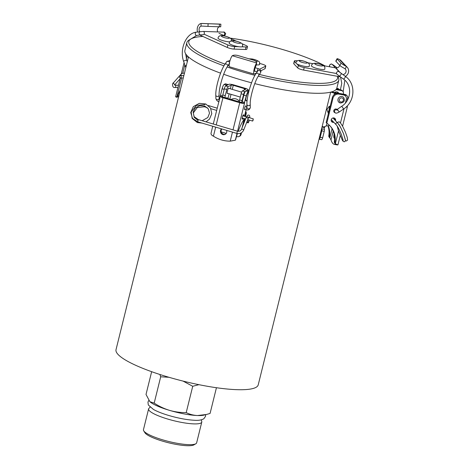 <?xml version="1.0" encoding="UTF-8"?>
<svg xmlns="http://www.w3.org/2000/svg" width="469" height="469" viewBox="0 0 469 469"><rect width="100%" height="100%" fill="white"/><g stroke="black" fill="none" stroke-linecap="round" stroke-linejoin="round"><path stroke-width="0.7" d="M188.462 56.96L116.025 349.663A73.246 14.41 13.9 0 0 183.666 381.244A73.246 14.41 13.9 0 0 258.226 384.856L330.663 92.147M176.883 97.276A31.306 20.941 114.3 0 0 177.065 97.359L175.635 96.755L180.09 78.745M176.631 97.153C175.306 96.784 175.318 96.655 176.666 96.772L176.93 96.755A1.647 1.184 -88 0 0 177.71 95.799L178.841 95.834M178.337 97.869L178.56 96.966M178.654 96.907L176.666 96.772M178.765 96.819L176.93 96.755L181.579 77.948M180.225 90.253A20.929 15.002 -88 0 0 177.71 95.799M187.102 55.641L186.316 58.807M188.268 57.751A4.532 3.248 92 0 1 187.87 56.415M337.662 76.359L337.985 76.863A78.27 15.395 -166.1 0 1 338.788 80.246A78.27 15.395 -166.1 0 1 336.003 83.13A78.27 15.395 -166.1 0 1 258.255 76.177M254.931 75.333A78.27 15.395 -166.1 0 1 227.125 66.961M223.959 65.842A78.27 15.395 -166.1 0 1 186.832 42.638A78.27 15.395 -166.1 0 1 189.118 40.023L191.059 38.904A76.623 15.072 13.9 0 0 225.032 64.13M254.761 83.623A78.27 15.395 13.9 0 0 334.063 90.968A78.27 15.395 13.9 0 0 336.848 88.084L338.788 80.246M186.832 42.638L184.892 50.482A78.27 15.395 13.9 0 0 220.582 73.158M223.684 74.278A78.27 15.395 13.9 0 0 251.554 82.796M259.38 74.46A76.623 15.072 13.9 0 0 334.848 81.102A76.623 15.072 13.9 0 0 337.446 76.318M325.099 65.941A76.623 15.072 13.9 0 0 230.261 38.147M202.919 36.459A76.623 15.072 13.9 0 0 191.059 38.904M228.233 65.267A76.623 15.072 13.9 0 0 229.148 65.584M255.47 73.463A76.623 15.072 13.9 0 0 255.992 73.598M208.107 23.767L207.972 26.399L219.334 26.797L219.474 24.165L220.876 24.177L201.887 23.456L219.474 24.165M207.972 26.399L201.676 26.082M220.876 24.177L220.735 26.809L219.334 26.797M227.272 47.457L227.893 44.948A4.942 0.973 13.9 0 0 234.688 46.583L234.066 49.093A4.942 0.973 -166.1 0 1 227.272 47.457L200.087 35.181A6.015 4.309 92 0 1 199.718 34.987M197.549 31.986A6.015 4.309 92 0 1 201.125 23.485L219.92 24.083M247.503 46.654L246.882 49.163A4.942 0.973 -166.1 0 1 245.434 49.485L246.055 46.976A4.942 0.973 13.9 0 0 247.503 46.654A4.942 0.973 13.9 0 0 246.149 45.587L241.94 43.681M234.066 49.093L245.434 49.485M234.688 46.583L238.903 46.73M241.84 46.83L246.055 46.976M236.335 41.155L230.771 38.64M225.167 36.113L218.964 33.311M227.893 44.948L204.027 34.173M217.692 31.927A3.377 2.421 92 0 1 219.234 26.815M199.636 31.669A3.377 2.421 92 0 1 200.984 26.182L201.125 23.485M201.746 26.088L200.984 26.182M231.457 41.383C231.094 39.795 233.193 38.651 225.677 36.23C221.11 34.952 218.56 35.562 218.026 38.059A6.924 1.36 13.9 0 0 222.253 40.434A6.924 1.36 13.9 0 0 229.845 41.847M242.321 46.707A6.924 1.36 13.9 0 0 242.625 46.425C242.262 44.831 244.355 43.693 236.845 41.272C232.278 39.994 229.728 40.604 229.189 43.101A6.924 1.36 13.9 0 0 234.723 45.862A6.924 1.36 13.9 0 0 242.321 46.707M180.835 77.637A1.155 0.827 92 0 1 180.284 77.901A1.155 0.827 92 0 1 179.492 76.717A1.155 0.827 92 0 1 180.36 75.597A1.155 0.827 92 0 1 181.11 76.371A1.155 0.827 92 0 1 180.835 77.637M337.791 123.142A1.155 1.079 136.7 0 0 335.886 124.355A1.155 1.079 136.7 0 0 336.185 124.795L336.185 124.795C337.328 125.839 339.023 128.987 341.262 134.228L343.202 140.389M236.781 133.389C239.94 134.023 242.233 132.944 243.651 130.148A1.155 0.399 -158.7 0 0 242.719 129.356A1.155 0.399 -158.7 0 0 241.5 129.309C240.691 130.904 239.337 131.525 237.437 131.179L236.781 133.389L197.642 121.793L198.299 119.583L194.131 116.67L193.111 111.985L195.339 107.876L199.841 105.601L204.666 106.023L208.295 108.849L209.514 113.187L207.808 117.526L202.151 120.721M207.239 107.624L204.378 106.78L204.378 105.924M246.934 121.723A1.155 0.399 21.3 0 1 247.251 121.799A1.155 0.399 21.3 0 1 248.441 122.679A1.155 0.399 21.3 0 1 247.767 122.79A1.155 0.399 21.3 0 1 246.688 122.362M253.049 120.422L252.615 121.066L253.266 118.856L253.049 120.422M239.36 101.298A6.589 6.296 -116.5 0 0 239.301 101.228A6.589 6.296 -116.5 0 0 230.93 99.563M313.192 67.167A6.924 1.36 13.9 0 0 320.438 69.26A6.924 1.36 13.9 0 0 324.87 69.06C324.507 67.466 326.606 66.328 319.09 63.907C314.529 62.629 311.973 63.239 311.439 65.736A6.924 1.36 13.9 0 0 313.192 67.167M345.366 76.377A6.015 5.64 136.7 0 0 347.177 67.196L340.928 60.571A6.015 5.64 136.7 0 0 340.172 59.909L339.409 59.463A4.942 0.575 28.3 0 0 337.035 58.742A4.942 0.575 28.3 0 0 337.193 59.041L335.951 61.345L339.837 65.472L341.08 63.168A4.942 0.575 28.3 0 0 345.612 66.041L346.421 66.534L345.149 68.89L344.369 68.345A4.942 0.575 -151.7 0 1 339.837 65.472M335.951 61.345A4.942 0.575 -151.7 0 1 335.798 61.052L337.035 58.742M337.193 59.041L341.08 63.168M347.177 67.196A6.015 5.64 136.7 0 0 346.421 66.534M296.924 63.919L298.366 65.449A4.942 0.973 13.9 0 0 304.199 67.554L303.578 70.063L340.371 76.857M303.578 70.063A4.942 0.973 -166.1 0 1 297.745 67.958L298.366 65.449M297.563 60.864A4.942 0.973 13.9 0 0 294.333 60.993A4.942 0.973 13.9 0 0 294.473 61.322L293.852 63.831L297.745 67.958M293.852 63.831A4.942 0.973 -166.1 0 1 293.711 63.503L294.333 60.993M294.473 61.322L295.916 62.852M304.199 67.554L336.554 73.527M307.899 62.77L313.099 63.725M323.422 65.637L335.757 67.911A3.377 3.166 136.7 0 0 339.72 65.343M342.851 74.577A3.377 3.166 136.7 0 0 345.149 68.89M256.672 62.834L256.25 65.168A4.942 2.163 -169.8 0 1 256.226 65.273L256.649 62.94A4.942 2.163 10.2 0 0 256.672 62.834A4.942 2.163 10.2 0 0 253.371 60.114L238.117 55.594A4.942 2.163 10.2 0 0 232.325 55.735L231.915 56.139A6.015 1.331 -73.5 0 0 229.54 62.453A6.015 1.331 -73.5 0 0 229.57 66.797L254.069 74.061A6.015 1.331 -73.5 0 1 254.04 69.711A6.015 1.331 -73.5 0 1 256.414 63.397M256.391 73.006L254.362 74.014A6.015 1.331 -73.5 0 1 254.069 74.061M264.979 68.72L265.601 66.211A4.942 0.973 13.9 0 0 265.776 66.029L265.155 68.538A4.942 0.973 -166.1 0 1 264.979 68.72L260.793 70.807M265.776 66.029A4.942 0.973 13.9 0 0 262.288 64.189L259.703 63.426M265.601 66.211L259.556 69.224M254.696 71.423L254.984 71.505A3.377 0.745 -73.5 0 1 254.819 71.528A3.377 0.745 -73.5 0 1 254.761 69.289A3.377 0.745 -73.5 0 1 255.986 65.789M297.668 64.3A6.924 1.36 13.9 0 0 304.914 66.393A6.924 1.36 13.9 0 0 309.347 66.193C308.983 64.605 311.082 63.462 303.566 61.04C298.999 59.762 296.449 60.372 295.91 62.869A6.924 1.36 13.9 0 0 297.668 64.3M256.314 64.816A6.924 1.36 13.9 0 0 259.633 64.464C258.612 62.74 262.804 62.031 252.574 59.03L248.951 58.801M319.02 139.193A2.638 0.756 -79.5 0 0 319.084 139.217A2.638 0.756 -79.5 0 0 320.192 137.288L321.781 130.863A1.976 0.569 -79.5 0 0 321.927 128.84A1.882 0.539 100.5 0 1 321.763 128.113M338.249 92.932A2.802 2.626 136.7 0 0 337.973 92.34A2.802 2.626 -43.3 0 1 338.249 92.932M343.249 94.128L343.384 93.577A2.638 2.474 136.7 0 0 342.821 91.314L342.188 90.646A2.638 2.474 136.7 0 0 340.893 89.942L336.384 89.11M342.821 91.314A2.638 2.474 136.7 0 0 341.52 90.611L335.997 89.591M338.765 93.302A2.802 2.626 136.7 0 0 334.614 92.534M324.22 127.035L324.331 127.521A1.882 0.539 -79.5 0 0 324.407 129.297A1.976 0.569 100.5 0 1 324.267 131.326L322.678 137.745A2.638 0.756 100.5 0 1 321.57 139.674L319.084 139.217M329.66 125.499L325.756 126.073L323.921 127.017L322.18 126.419M330.95 92.076A4.285 0.844 13.9 0 0 334.467 93.061L336.748 93.478M332.005 91.777A1.647 0.322 13.9 0 0 333.84 92.393L345.178 94.486A2.638 2.474 -43.3 0 1 346.474 95.184L347.101 95.852A2.638 2.474 -43.3 0 1 347.67 98.121L346.996 100.835M329.531 106.322L328.552 113.533M330.264 105.965L328.916 106.651L326.946 109.523L328.394 113.516M334.632 118.217A2.638 2.474 -43.3 0 1 334.491 119.648M332.832 121.248A2.638 2.474 -43.3 0 1 331.413 121.336M344.299 94.873L345.805 95.154A2.638 2.474 -43.3 0 1 347.101 95.852M321.927 128.84L324.407 129.297M328.236 125.733A20.929 19.622 -43.3 0 1 329.426 136.514A1.647 1.548 136.7 0 0 329.818 137.816L330.997 139.897A31.306 8.97 -79.5 0 0 334.52 144.405A31.306 8.97 -79.5 0 0 335.282 144.434L337.762 144.892A31.306 8.97 -79.5 0 1 337.006 144.862L334.52 144.405M334.608 138.109A3.295 0.944 100.5 0 1 334.327 138.191A3.295 0.944 100.5 0 1 334.151 138.085A3.295 0.944 100.5 0 1 334.145 134.105M346.145 106.985A3.957 0.78 13.9 0 0 347.388 106.727A3.957 0.78 13.9 0 0 347.277 106.469L346.984 106.164M326.793 123.195L326.166 122.526L332.333 97.587A5.27 4.942 -43.3 0 1 338.548 93.489L339.175 94.152A5.27 4.942 136.7 0 0 332.961 98.255L326.793 123.195A20.929 19.622 -43.3 0 1 330.141 125.991A20.929 19.622 -43.3 0 1 334.966 142.388A1.647 1.548 136.7 0 0 335.341 143.678A1.647 1.548 136.7 0 0 335.358 143.69L337.791 144.898M338.507 130.968L335.358 143.69L334.725 143.027L335.37 144.071M334.919 143.233L334.725 143.027A1.647 1.548 -43.3 0 1 334.333 141.72L334.966 142.388M329.824 125.663A20.929 19.622 -43.3 0 1 334.333 141.72M337.064 109.476A1.976 1.853 136.7 0 0 333.817 110.549A1.976 1.853 136.7 0 0 335.323 112.789M335.499 120.715A2.31 2.163 136.7 0 0 332.843 118.012A2.31 2.163 136.7 0 0 331.694 121.723A2.31 2.163 136.7 0 0 333.822 122.298M345.436 102.969L346.315 99.41A3.957 3.711 136.7 0 0 343.519 94.955L342.892 94.292A3.957 3.711 -43.3 0 1 344.838 95.342L345.465 96.01M339.175 94.152L343.519 94.955M338.548 93.489L342.892 94.292M333.975 111.874A1.976 1.853 136.7 0 0 334.555 112.103M336.894 109.57A1.976 1.853 136.7 0 0 336.76 109.242M331.419 121.354A2.31 2.163 136.7 0 0 333.195 121.629M334.872 120.046A2.31 2.163 136.7 0 0 334.702 118.264M329.496 137.341L329.9 137.968L329.174 137.136A1.647 1.548 -43.3 0 1 328.798 135.846L329.426 136.514M332.064 128.746L329.818 137.816L329.191 137.153A1.647 1.548 -43.3 0 1 329.174 137.136M327.89 125.792A20.929 19.622 -43.3 0 1 328.798 135.846M339.386 89.667A3.957 3.711 136.7 0 0 337.979 89.081L336.783 88.313M337.352 88.418A3.957 3.711 -43.3 0 1 339.298 89.468L339.509 89.69M328.329 112.062A2.31 2.163 -43.3 0 1 328.728 112.167M337.979 89.081L336.56 88.823M330.158 106.017A1.647 1.548 136.7 0 0 330.029 106.903M338.735 102.09L340.441 103.016C344.111 102.57 345.178 100.718 343.648 97.458A3.377 3.166 136.7 0 0 339.017 97.47A3.377 3.166 136.7 0 0 340.394 102.992M241.623 102.594L239.419 101.943A2.638 0.58 -73.5 0 1 239.595 99.903L241.113 93.765A2.638 0.58 -73.5 0 1 242.432 90.91L245.615 89.321A1.647 0.322 13.9 0 0 245.674 89.262A1.647 0.322 13.9 0 0 244.507 88.647L233.263 85.317A1.647 0.322 13.9 0 0 231.281 85.077L228.098 86.665A2.638 0.58 106.5 0 0 226.779 89.52L225.261 95.653A2.638 0.58 106.5 0 0 225.091 97.699L222.757 97.007M247.515 90.329L248.078 90.054A4.285 0.844 13.9 0 0 248.23 89.896A4.285 0.844 13.9 0 0 245.205 88.301L233.961 84.965A4.285 0.844 13.9 0 0 228.819 84.344L225.636 85.933A2.638 0.58 106.5 0 0 224.317 88.788L222.798 94.926A2.638 0.58 106.5 0 0 222.623 96.966M245.686 111.376A2.638 2.521 63.5 0 1 246.196 113.703L245.492 116.552M244.935 118.792L243.78 123.458M241.488 132.727L241.043 134.533A2.638 2.521 63.5 0 1 239.753 136.162L239.055 136.508A2.638 2.521 -116.5 0 0 240.345 134.884L240.785 133.102M241.887 102.676A2.638 0.58 -73.5 0 1 242.057 100.63L243.575 94.498A2.638 0.58 -73.5 0 1 244.894 91.637L245.316 91.426M221.262 131.924L226.228 133.389M236.528 136.444L237.255 136.661A2.638 2.521 -116.5 0 0 239.055 136.508M242.11 127.744L244.367 118.622M244.924 116.382L245.498 114.055A2.638 2.521 -116.5 0 0 245.41 112.49M225.091 97.699L228.069 98.062L228.186 98.748M226.146 97.828L226.322 98.197M229.048 88.424A2.802 0.616 106.5 0 0 228.872 88.113A2.802 0.616 106.5 0 0 227.488 90.623A2.802 0.616 106.5 0 0 227.283 93.489A2.802 0.616 106.5 0 0 227.594 93.319M222.746 96.725L223.631 97.4L241.846 102.518M221.831 128.957A3.295 3.148 -116.5 0 0 225.419 134.198M222.798 97.048L220.143 96.262A3.957 0.78 13.9 0 0 220.143 96.274A3.957 0.78 13.9 0 0 222.933 97.745L239.729 102.723A3.957 0.78 13.9 0 0 244.173 103.385L241.523 102.594M237.437 133.542A20.929 4.62 106.5 0 0 235.825 138.935A1.647 0.363 106.5 0 1 235.338 140.208L230.22 141.151A31.306 29.91 63.5 0 1 213.424 136.174L215.664 127.134M221.556 128.875A3.295 3.148 -116.5 0 0 225.079 134.392A3.295 3.148 -116.5 0 0 226.568 130.364M213.278 124.021L222.107 88.758A3.957 0.874 -73.5 0 1 224.082 84.473L226.55 85.206A3.957 0.874 106.5 0 0 226.058 85.721M213.424 136.174C211.654 135.33 210.857 134.345 211.038 133.219L212.721 126.261M246.301 95.928L243.833 95.195A3.957 0.874 -73.5 0 1 245.809 90.91L248.277 91.643A3.957 0.874 106.5 0 0 246.301 95.928L244.173 103.385M228.174 84.666A5.27 1.167 106.5 0 0 228.028 84.561A5.27 1.167 106.5 0 0 227.77 84.596L225.308 83.863L224.082 84.473M225.308 83.863A5.27 1.167 -73.5 0 1 225.56 83.828L228.028 84.561M227.77 84.596L226.55 85.206M238.211 131.308A20.929 4.62 106.5 0 1 243.481 120.293L243.927 118.493M244.478 116.253L246.096 109.723M246.887 106.522L246.964 106.205M245.908 106.234A1.976 0.434 106.5 0 0 245.774 105.847A1.976 0.434 106.5 0 0 244.689 108.005A1.976 0.434 106.5 0 0 244.648 109.64A1.976 0.434 106.5 0 0 244.97 109.394M243.675 116.013A2.31 0.51 106.5 0 0 243.581 114.782A2.31 0.51 106.5 0 0 242.315 117.297A2.31 0.51 106.5 0 0 242.268 119.208A2.31 0.51 106.5 0 0 243.018 118.223M248.277 91.643L248.863 91.349M243.833 95.195L242.203 101.785L244.671 102.512L237.566 131.214M245.809 90.91L247.034 90.3A5.27 1.167 -73.5 0 1 247.286 90.265L249.01 90.775M247.181 99.938A8.237 8.237 0 0 1 246.46 100.683A4.532 1.002 -73.5 0 1 246.272 100.817A4.532 1.002 -73.5 0 1 246.272 96.602A4.532 1.002 -73.5 0 1 248.652 92.17M150.092 407.174L148.925 408.358A27.395 5.388 13.9 0 0 148.597 408.921A27.395 5.388 13.9 0 0 173.893 420.734A27.395 5.388 13.9 0 0 201.776 422.082A27.395 5.388 13.9 0 0 201.752 421.432L201.271 419.843M148.597 408.921L143.455 429.68A27.395 5.388 13.9 0 0 143.737 430.864A27.395 5.388 13.9 0 0 168.752 441.493A27.395 5.388 13.9 0 0 195.843 443.756A27.395 5.388 13.9 0 0 196.64 442.842L201.776 422.082M159.876 374.485L160.697 376.789L154.184 403.111L149.898 401.716L146.017 394.452L151.651 371.694M183.086 381.104L192.724 386.28L186.211 412.603C180.624 412.673 175.078 411.934 169.573 410.381C164.127 408.692 158.997 406.271 154.184 403.111M160.697 376.789L168.957 377.281M216.438 387.722L210.077 413.435L206.495 414.473L197.519 415.54C193.468 415.329 189.699 414.35 186.211 412.603M192.724 386.28L198.903 384.674M149.887 401.704A29.658 5.833 -166.1 0 0 149.939 401.751A29.658 5.833 -166.1 0 0 169.573 410.381A29.658 5.833 13.9 0 0 197.519 415.54A29.658 5.833 13.9 0 0 203.933 415.112L206.495 414.473M195.843 443.756L193.902 444.876A25.748 5.065 -166.1 0 1 168.447 442.748A25.748 5.065 -166.1 0 1 144.933 432.758L143.737 430.864M182.775 73.129L184.809 64.892M223.701 35.679C224.27 36.031 224.944 35.392 225.718 33.762C224.651 32.185 223.924 31.64 223.549 32.132L203.224 31.423L196.165 32.191C185.83 33.34 179.287 49.567 183.672 61.503L185.296 66.334A1.647 0.533 -18.6 0 1 186.369 65.425M183.672 61.503A1.647 0.533 -18.6 0 1 184.985 60.501A1.647 0.533 -18.6 0 1 186.773 60.407A1.647 0.533 -18.6 0 1 186.797 60.454L187.26 61.826M196.165 32.191A1.647 1.137 81.4 0 0 195.286 33.991A1.647 1.137 81.4 0 0 196.658 35.451L190.133 39.437M200.017 31.611A1.647 1.137 81.4 0 0 199.137 33.41A1.647 1.137 81.4 0 0 200.509 34.87L196.658 35.451M203.224 31.423A1.647 1.184 92 0 1 204.349 33.111A1.647 1.184 92 0 1 203.112 34.718L200.509 34.87M223.549 32.132A1.647 1.184 92 0 1 224.674 33.692A1.647 1.184 92 0 1 223.619 35.41M229.218 38.212A4.121 0.809 13.9 0 0 224.534 36.037A4.121 0.809 13.9 0 0 222.447 36.916A4.121 0.809 13.9 0 0 229.218 38.212M240.386 43.254A4.121 0.809 13.9 0 0 235.702 41.079A4.121 0.809 13.9 0 0 233.615 41.958A4.121 0.809 13.9 0 0 240.386 43.254M181.603 75.638A1.155 0.604 -138.6 0 1 180.952 74.278L182.406 73.24L184.452 73.176M173.536 82.691C171.842 83.459 172.358 88.219 174.931 87.445A1.155 0.827 92 0 0 175.488 87.181A1.155 0.827 92 0 0 175.764 85.915A1.155 0.827 92 0 0 175.013 85.141L174.626 85.065L175.265 84.215A1.155 0.604 -138.6 0 1 174.914 84.338A1.155 0.604 -138.6 0 1 173.77 83.675A1.155 0.604 -138.6 0 1 173.536 82.691L180.952 74.278M328.605 112.66A1.155 0.369 161 0 1 328.505 112.601A1.155 0.369 161 0 1 328.476 112.554L328.007 111.78M247.356 120.644A1.155 0.399 21.3 0 1 247.673 120.715A1.155 0.399 21.3 0 1 248.857 121.6L248.441 122.679M243.651 130.148L248.142 118.634A1.155 0.399 -158.7 0 0 247.216 117.836A1.155 0.399 -158.7 0 0 245.996 117.795L247.667 115.204L248.822 115.04L249.666 115.773L249.836 117.842M315.86 64.593A4.121 0.809 13.9 0 0 322.631 65.889A4.121 0.809 13.9 0 0 317.947 63.714A4.121 0.809 13.9 0 0 315.86 64.593M339.409 59.463L345.612 66.041M335.757 67.911L340.318 72.748M256.649 62.94L232.325 55.735M300.336 61.726A4.121 0.809 13.9 0 0 307.107 63.022A4.121 0.809 13.9 0 0 302.423 60.847A4.121 0.809 13.9 0 0 300.336 61.726M255.91 61.363A4.121 0.809 13.9 0 0 257.229 60.659A4.121 0.809 13.9 0 0 252.709 59.117A4.121 0.809 13.9 0 0 249.678 59.018M341.52 90.611L340.893 89.942M326.301 126.044L326.981 123.318M334.039 94.791L334.467 93.061M345.178 94.486L345.805 95.154M322.109 126.718L324.308 127.122M320.192 137.288L322.678 137.745M321.781 130.863L324.267 131.326M324.331 127.521L322.015 127.093M330.997 139.897L333.189 131.05M340.5 122.907L344.012 108.726M334.35 119.495L334.649 118.299M332.961 98.255L332.333 97.587M333.776 111.276L334.872 112.437A1.647 1.548 -43.3 0 1 336.49 109.746M333.26 65.502A1.647 0.563 -54.5 0 0 333.201 64.939L337.258 67.835M334.872 112.437C335.446 113.475 336.883 113.34 339.193 112.027L343.63 108.99C355.197 101.709 356.176 83.441 345.254 76.295L339.31 71.915L332.357 64.546A1.647 1.548 136.7 0 0 330.1 64.552A1.647 1.548 136.7 0 0 329.959 66.809C328.951 65.631 329.449 64.681 331.454 63.954L333.201 64.939M339.31 71.915L339.31 71.921A1.647 1.548 136.7 0 0 337.053 71.927A1.647 1.548 136.7 0 0 336.912 74.178L336.244 73.475M341.133 73.352A1.647 0.563 125.5 0 1 340.635 75.022A1.647 0.563 125.5 0 1 339.222 76.037L336.912 74.178M345.254 76.295A1.647 0.563 125.5 0 1 344.756 77.965A1.647 0.563 125.5 0 1 343.343 78.98L339.222 76.037M343.63 108.99L341.772 106.27C351.557 100.079 352.336 84.819 343.343 78.98M339.193 112.027L337.328 109.306L341.772 106.27M340.857 101.996A2.14 2.011 136.7 0 0 343.361 99.258A2.14 2.011 136.7 0 0 339.867 98.613A2.14 2.011 136.7 0 0 340.857 101.996M244.161 90.042L244.507 88.647M247.978 90.47L248.078 90.054M242.432 90.91L244.894 91.637M239.595 99.903L242.057 100.63M241.113 93.765L243.575 94.498M229.816 99.235L231.029 94.339M232.255 89.374L233.263 85.317M228.069 98.062L229.13 93.777M230.361 88.811L231.281 85.077M225.261 95.653L222.798 94.926M226.779 89.52L224.317 88.788M228.098 86.665L225.636 85.933M241.043 134.533L240.345 134.884M246.196 113.703L245.498 114.055M230.22 141.151L232.46 132.106M233.011 129.866L239.729 102.723M216.215 124.889L222.933 97.745M235.338 140.208L237.015 133.454M248.986 90.88L247.034 90.3M224.17 89.374L222.107 88.758M220.477 95.348L222.599 95.975M219.41 99.24A1.647 0.363 106.5 0 0 218.894 101.322M246.981 106.78A1.647 0.363 106.5 0 0 246.289 108.509A1.647 0.363 106.5 0 0 246.284 109.781L244.507 109.254M257.317 71.616A1.647 0.363 -73.5 0 1 257.663 69.781A1.647 0.363 -73.5 0 1 258.36 68.679C261.45 70.033 261.127 71.575 260.494 72.783A1.647 1.307 33.6 0 0 259.844 70.784A1.647 1.307 33.6 0 0 257.751 70.96L255.927 73.697C251.49 80.111 246.588 96.802 246.923 104.394L246.999 107.589A1.647 1.325 -1.4 0 0 248.681 108.872A1.647 1.325 -1.4 0 0 250.294 107.507C249.707 109.605 248.371 110.362 246.284 109.781M246.923 104.394A1.647 1.325 -1.4 0 0 248.599 105.677A1.647 1.325 -1.4 0 0 250.217 104.311L250.294 107.507M255.927 73.697A1.647 1.307 33.6 0 1 258.026 73.522A1.647 1.307 33.6 0 1 258.677 75.521C254.696 81.102 249.83 97.699 250.217 104.311M229.505 62.623A1.647 1.307 -146.4 0 0 228.192 61.31A1.647 1.307 -146.4 0 0 226.621 61.738L230.08 60.401M219.005 101.697C217.423 101.415 216.373 100.302 215.875 98.367A1.647 1.325 178.6 0 0 217.552 99.651A1.647 1.325 178.6 0 0 219.17 98.285L219.087 95.09C218.701 88.477 223.566 71.88 227.547 66.299A1.647 1.307 -146.4 0 0 226.896 64.3A1.647 1.307 -146.4 0 0 224.803 64.476L226.621 61.738M219.087 95.09A1.647 1.325 178.6 0 1 217.475 96.456A1.647 1.325 178.6 0 1 215.793 95.172C215.459 87.58 220.366 70.889 224.803 64.476M181.274 73.95L184.065 62.676M185.296 66.334L185.859 67.477M185.636 53.777L186.797 60.454M182.681 75.802L183.895 75.427M175.265 84.215L180.817 77.918M174.931 87.445L177.909 87.551M175.013 85.141L178.478 85.258M183.825 75.714L180.36 75.597M183.256 78.006L180.284 77.901M345.489 140.688L346.409 141.017L347.593 140.026L347.189 137.171L345.407 132.182L342.651 126.29L340.248 122.614L339.14 121.764L337.182 122.497M337.188 126.05L338.46 130.816L342.393 140.301L343.326 141.521L344.68 141.773L345.506 140.483L343.589 133.841L340.517 127.152L337.721 123.077M345.342 139.545L343.431 133.448C340.635 127.21 338.911 124.021 338.249 123.886M337.762 123.113L332.931 117.989M336.109 124.725L331.249 119.572M197.642 121.793L192.472 118.311L190.731 112.542L193.339 106.615L199.313 103.35L205.762 103.977L210.517 108.046L211.789 113.674L209.491 119.108L206.026 121.87M201.957 123.071L197.343 122.561L192.143 118.417L191.159 112.021L196.341 105.419L205.035 104.564M197.836 120.287L194.172 117.314L193.339 112.894L197.285 107.536L204.378 106.78M248.142 118.634L248.922 117.127L248.154 117.244L247.568 116.728M249.361 120.105L248.857 121.6M241.5 129.309L245.996 117.795M237.437 131.179L198.299 119.583M210.874 108.702L216.643 110.408M242.174 117.977L245.533 118.968M247.755 119.63L252.615 121.066M208.383 105.554L217.2 108.169M242.831 115.761L246.418 116.828M248.67 117.496L253.266 118.856M329.566 106.305L329.431 108.972L328.218 112.243M324.982 126.659L324.267 128.037M347.388 106.727L342.581 126.161M340.218 135.688L337.938 144.909M335.341 143.678L334.714 143.01M336.76 109.635L336.173 109.019M329.953 107.219L329.601 106.85M344.838 80.199L343.156 91.766M340.529 76.969L341.766 83.324L340.394 89.855M337.27 110.18L336.373 109.775L337.328 109.306M337.399 92.03L338.565 93.267M248.083 90.499L248.23 89.896M245.445 106.094L246.975 106.545M260.494 72.783L258.677 75.521M255.476 71.259L257.211 71.775M255.171 67.735L258.36 68.679M229.194 63.743L229.675 63.678M227.547 66.299L229.312 63.643M215.875 98.367L215.793 95.172M219.943 98.537L219.111 98.021M221.432 91.484L222.687 86.876M241.641 92.153L228.561 88.278M240.292 97.083L227.107 93.179M205.592 414.702L205.533 416.337L203.845 418.747C201.594 420.089 198.375 420.593 194.189 420.259C186.703 419.825 178.255 418.242 168.84 415.505C162.45 413.605 157.326 411.594 153.48 409.478L148.321 404.999L147.952 402.085L148.784 400.462"/></g></svg>
